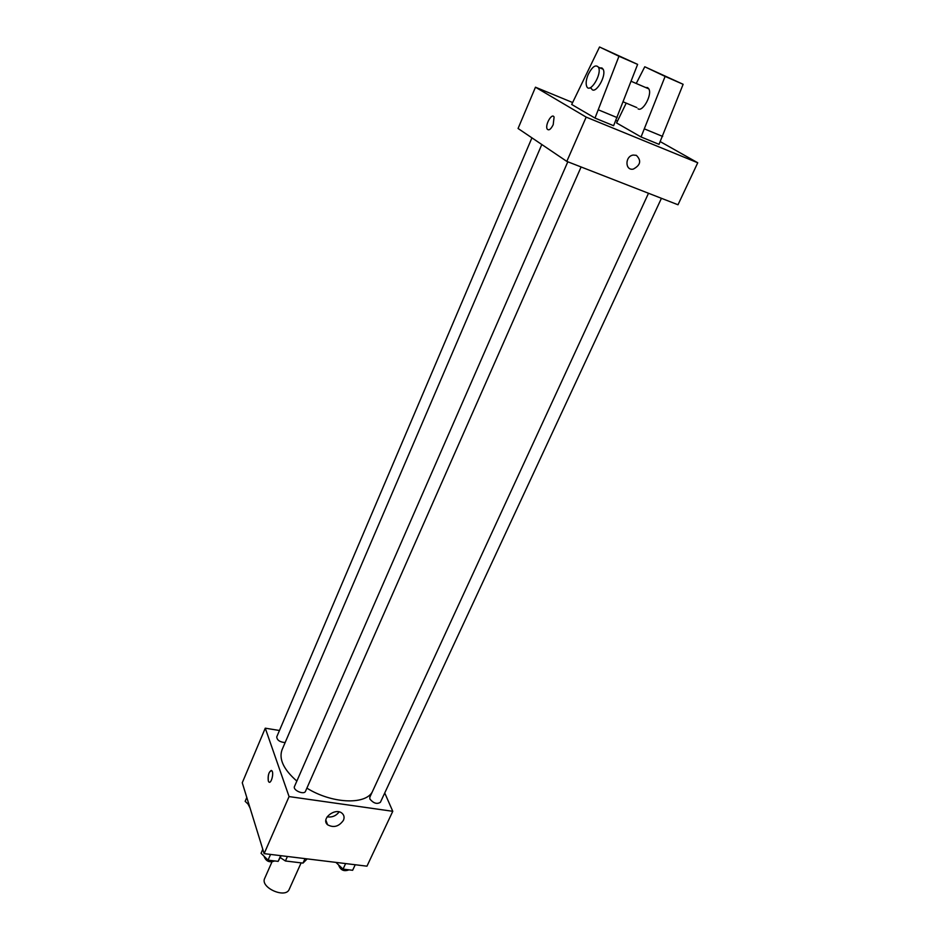 <?xml version="1.0" encoding="UTF-8"?>
<svg xmlns="http://www.w3.org/2000/svg" width="940" height="940" viewBox="0 0 940 940"><rect width="100%" height="100%" fill="white"/><g stroke="black" fill="none" stroke-linecap="round" stroke-linejoin="round"><path stroke-width="1.41" d="M271.86 862.133L264.692 878.383C259.887 887.548 285.631 899.016 289.226 889.311L301.117 862.873M305.018 858.62L303.009 863.096L285.419 860.981L280.191 857.55M303.009 863.096L307.18 858.89M287.417 856.481L285.419 860.981M327.002 824.145L326.392 823.182M384.73 792.972L392.767 811.302L366.964 866.175L264.128 853.638L242.262 782.761L265.268 728.183L279.462 730.498M541.804 144.513L282.059 749.756C278.698 759.085 283.622 769.519 296.84 781.07M306.887 788.143C331.503 803.453 364.532 805.134 372.123 792.255M392.767 811.302L289.074 796.58L265.268 728.183M567.819 161.786L294.478 786.498C292.54 790.164 304.09 795.205 305.488 791.304L581.108 166.968M531.934 137.839L276.736 736.901C277.053 740.215 279.85 742.095 285.137 742.577M661.431 198.305L380.395 802.302C377.011 804.417 373.509 803.324 369.866 799.024L369.796 797.284L648.506 193.264M289.074 796.58L264.128 853.638M343.429 820.326C338.917 826.577 333.641 828.058 327.578 824.768C320.399 818.775 335.615 807.002 342.242 813.441C344.169 815.297 344.569 817.589 343.429 820.326M268.793 781.892L268.311 780.999C267.853 774.513 269.028 771.106 271.86 770.753C274.21 772.986 271.002 784.665 268.793 781.892L268.311 780.999C267.712 775.594 268.711 772.069 271.296 770.424M339.129 811.913C336.05 815.932 332.055 817.565 327.132 816.825M660.28 141.635L697.739 162.773L677.999 204.767L566.808 161.398L518.069 128.486L535.471 87.209L572.554 102.507M615.97 120.414L617.451 121.025M553.202 124.691C550.817 129.415 548.796 130.86 547.174 129.038C544.789 125.008 552.027 112.424 554.083 117.065L553.202 124.691C550.817 129.415 548.807 130.86 547.174 129.038L547.174 129.038C544.801 125.008 552.027 112.424 554.083 117.065M697.739 162.773L586.172 117.112L566.808 161.398M586.172 117.112L535.471 87.209M636.357 155.347C641.597 160.599 640.563 165.182 633.266 169.118C624.936 170.833 624.83 156.216 633.207 155.053L636.357 155.347C641.597 160.599 640.563 165.182 633.255 169.118L633.255 169.118C624.924 170.833 624.83 156.216 633.207 155.053M626.216 103.118L616.581 122.952L641.057 136.97L659.034 144.349L683.133 84.294L644.769 66.775L636.239 83.484M594.996 118.076L613.609 125.713L637.625 64.39L599.544 47L571.696 104.469L594.996 118.076L618.966 56.247L599.544 47M638.048 108.829C642.854 112.154 652.419 94.576 648.823 88.889L647.59 87.596L645.545 87.479M641.057 136.97L665.12 76.41L644.769 66.775M589.885 87.831L591.401 88.478C594.644 96.056 606.993 75.999 603.139 69.254L601.964 67.986L600.002 67.903M588.17 74.577C592.235 66.634 595.678 64.19 598.486 67.257C602.305 74.001 589.991 94.106 586.76 86.527C585.62 83.683 586.09 79.7 588.17 74.577M618.966 56.247L637.625 64.39M665.12 76.41L683.133 84.294M598.58 109.921L617.204 117.629M644.664 128.992L662.665 136.441M355.226 864.741L352.641 870.287L343.041 869.136L335.944 862.415M345.615 863.578L343.041 869.136M338.6 864.929C340.409 870.135 343.864 871.768 348.952 869.852M281.178 855.717L278.146 861.357L268.041 860.147L261.062 853.285L262.789 849.314M280.672 855.647L278.146 861.357M270.555 854.413L268.041 860.147M264.011 856.187C265.903 861.334 269.463 862.92 274.692 860.934M249.171 805.181L245.164 801.327L246.797 797.473M248.089 804.147L250.04 807.965M325.874 820.209L327.578 824.768M623.255 101.873L636.885 107.606M631.139 81.287L648.823 88.889M598.486 67.257L603.139 69.254"/></g></svg>
